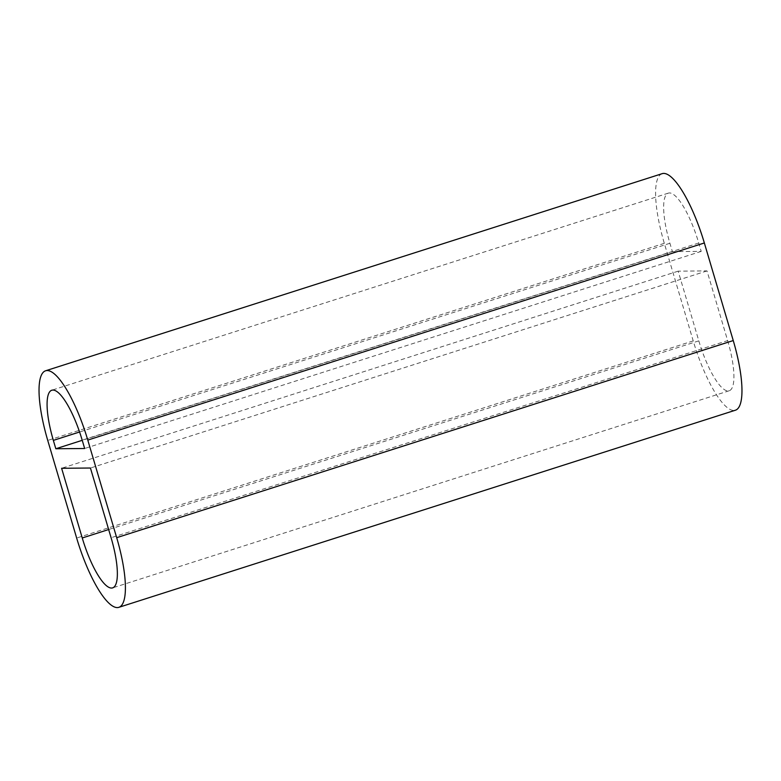 <?xml version="1.0" encoding="UTF-8"?>
<svg xmlns="http://www.w3.org/2000/svg" width="781" height="781" viewBox="0 0 781 781"><rect width="100%" height="100%" fill="white"/><g stroke="black" fill="none" stroke-linecap="round" stroke-linejoin="round"><path stroke-width="0.59" stroke-dasharray="3.9 2.93" d="M662.122 173.675A72.926 19.183 -107.7 0 0 664.309 243.321L693.216 340.906A72.926 19.183 -107.7 0 0 735.448 410.201M672.392 251.628L701.221 251.384L698.741 243.018A52.512 13.814 -107.7 0 0 668.341 193.132A52.512 13.814 -107.7 0 0 669.913 243.272L672.392 251.628L82.23 440.318M727.648 340.614A52.512 13.814 -107.7 0 1 729.229 390.754A52.512 13.814 -107.7 0 1 698.819 340.858L678.172 271.153L707 270.9L727.648 340.614L111.087 537.728M701.221 251.384L84.66 448.509M678.172 271.153L61.611 468.278M707 270.9L90.44 468.024M693.216 340.906L76.655 538.031M664.309 243.321L47.748 440.435M698.741 243.018L82.181 440.142M669.913 243.272L79.574 432M698.819 340.858L108.657 529.538M668.341 193.132L51.771 390.246M729.229 390.754L112.659 587.868"/><path stroke-width="1.17" d="M118.878 607.325L735.448 410.201A72.926 19.183 -107.7 0 0 733.252 340.565L704.345 242.969A72.926 19.183 -107.7 0 0 662.122 173.675L45.552 370.799A72.926 19.183 -107.7 0 0 47.748 440.435L76.655 538.031A72.926 19.183 -107.7 0 0 118.878 607.325A72.926 19.183 -107.7 0 0 116.691 537.679L87.784 440.094A72.926 19.183 -107.7 0 0 45.552 370.799M82.181 440.142A52.512 13.814 -107.7 0 0 51.771 390.246A52.512 13.814 -107.7 0 0 53.352 440.386L55.832 448.753L84.66 448.509L82.181 440.142M61.611 468.278L90.44 468.024L111.087 537.728A52.512 13.814 -107.7 0 1 112.659 587.868A52.512 13.814 -107.7 0 1 82.259 537.982L61.611 468.278M82.23 440.318L55.832 448.753M733.252 340.565L116.691 537.679M704.345 242.969L87.784 440.094M79.574 432L53.352 440.386M108.657 529.538L82.259 537.982"/></g></svg>
